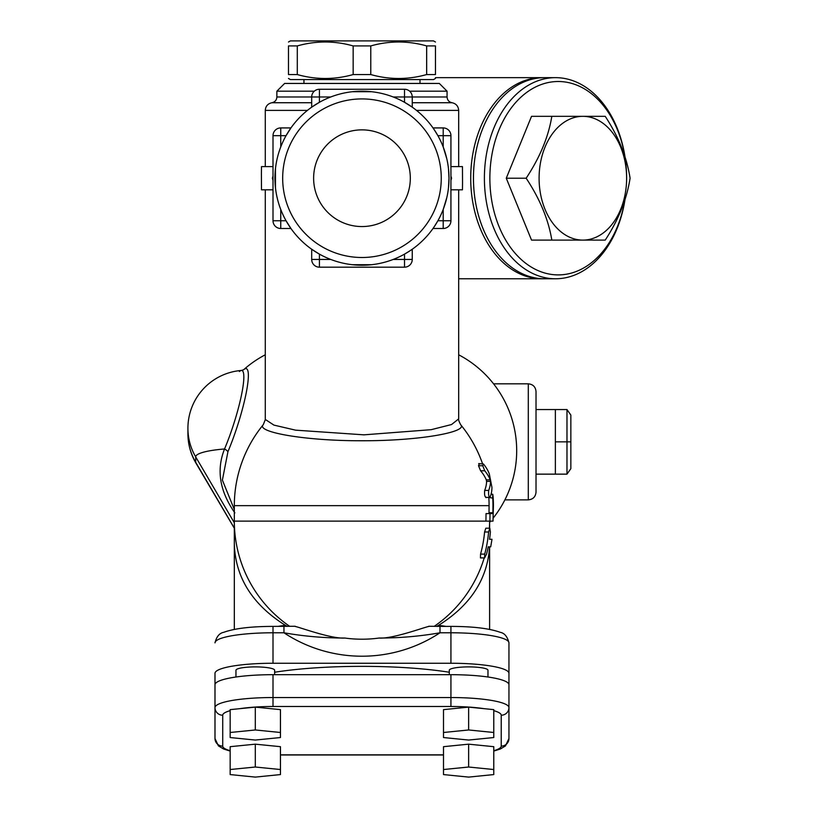 <?xml version="1.0" encoding="UTF-8"?>
<svg xmlns="http://www.w3.org/2000/svg" width="818" height="818" viewBox="0 0 818 818"><rect width="100%" height="100%" fill="white"/><g stroke="black" fill="none" stroke-linecap="round" stroke-linejoin="round"><path stroke-width="1.23" d="M443.203 127.925L443.203 135.665L450.933 135.665A7.74 7.74 0 0 0 443.203 127.925L433.008 127.925L433.397 128.498M443.203 228.498A7.74 7.74 0 0 0 450.933 220.758L443.203 220.758L443.203 228.498L433.008 228.498L433.397 227.925L433.008 228.498M443.203 209.459L446.822 197.557L443.203 209.459L443.203 220.758L437.896 220.758L434.44 226.402L437.896 220.758M446.822 158.866L443.203 146.964L446.822 158.866M450.933 220.758L450.933 135.665M448.469 168.62L449 178.212L448.469 187.803M434.44 130.021L437.896 135.665L443.203 135.665L443.203 146.964M436.096 132.618L433.008 127.925M412.252 259.439L404.521 259.439L404.521 267.179A7.74 7.74 0 0 0 412.252 259.439L412.252 249.245L411.689 249.643M404.521 267.179L319.429 267.179A7.74 7.74 0 0 1 311.689 259.439A7.74 7.74 0 0 0 319.429 267.179L319.429 259.439L311.689 259.439L311.689 249.245L319.429 254.132L311.689 249.245M352.374 264.715L371.566 264.715M410.166 250.676L404.521 254.132L404.521 259.439L393.213 259.439M407.569 252.343L412.252 249.245M280.748 228.498L280.748 220.758L273.007 220.758A7.74 7.74 0 0 0 280.748 228.498L290.942 228.498L286.055 220.758L280.748 220.758L280.748 209.459M280.748 127.925A7.74 7.74 0 0 0 273.007 135.665L280.748 135.665L280.748 127.925L290.942 127.925L286.055 135.665L290.942 127.925L280.748 127.925M275.472 168.62L275.472 187.803M273.007 135.665L273.007 220.758M287.844 223.805L290.942 228.498M409.634 91.187L447.068 91.187L439.327 83.446L284.613 83.446L276.873 91.187L276.873 96.984L319.429 96.984L319.429 89.254A7.74 7.74 0 0 0 311.689 96.984L311.689 107.178L319.429 102.291L319.429 96.984L330.728 96.984M319.429 89.254L404.521 89.254A7.74 7.74 0 0 1 412.252 96.984A7.74 7.74 0 0 0 404.521 89.254L404.521 96.984L412.252 96.984L412.252 107.178L404.521 102.291L404.521 96.984L393.213 96.984M371.566 91.718L352.374 91.718M407.569 104.08L410.166 105.747M411.689 106.78L412.252 107.178M316.372 104.08L311.689 107.178M449 178.212A87.025 87.025 0 0 0 318.458 102.843A87.025 87.025 0 0 0 318.458 253.58A87.025 87.025 0 0 0 449 178.212M410.319 178.212A48.354 48.354 0 0 1 337.793 220.083A48.354 48.354 0 0 1 337.793 136.34A48.354 48.354 0 0 1 410.319 178.212M441.26 178.212A79.295 79.295 0 0 1 322.323 246.883A79.295 79.295 0 0 1 322.323 109.54A79.295 79.295 0 0 1 441.26 178.212M435.462 74.55C435.462 79.796 435.462 79.796 435.462 74.55C435.462 79.796 435.462 79.796 435.462 74.55L435.462 45.92L426.659 45.92C408.029 40.685 389.409 40.685 370.779 45.92L353.161 45.92C334.542 40.685 315.912 40.685 297.292 45.92L288.478 45.92C288.478 40.685 288.478 40.685 288.478 45.92C288.478 40.685 288.478 40.685 288.478 45.92L288.478 74.55L297.292 74.55C315.912 79.796 334.542 79.796 353.161 74.55L370.779 74.55C389.409 79.796 408.029 79.796 426.659 74.55L435.462 74.55M435.462 78.467L433.53 79.581L290.41 79.581L288.478 78.467M288.478 74.55C288.478 79.796 288.478 79.796 288.478 74.55C288.478 79.796 288.478 79.796 288.478 74.55M288.478 42.015L290.41 40.9L433.53 40.9L435.462 42.015M435.462 45.92C435.462 40.685 435.462 40.685 435.462 45.92C435.462 40.685 435.462 40.685 435.462 45.92M297.292 74.55L297.292 45.92M353.161 74.55L353.161 45.92M582.856 116.33L605.228 116.33C618.561 136.729 626.844 157.363 630.085 178.212C626.844 199.06 618.561 219.694 605.228 240.103L582.856 240.103A61.892 43.763 90 0 0 626.619 178.212A61.892 43.763 90 0 0 582.856 116.33A61.892 43.763 90 0 0 539.093 178.212A61.892 43.763 90 0 0 582.856 240.103L551.823 240.103C548.5 219.694 539.941 199.06 526.158 178.212C539.941 157.363 548.5 136.729 551.823 116.33L582.856 116.33M584.942 240.103L531.536 240.103L506.27 178.212L531.536 116.33L584.942 116.33M506.27 178.212L526.158 178.212M273.007 166.606L261.484 166.606L261.402 173.569L261.484 189.817L273.007 189.817M264.367 166.606L265.277 166.606L265.277 110.389L307.445 110.389M264.367 189.817L265.277 189.817L265.277 419.92M273.007 180.338L272.374 178.212L273.007 176.085M272.374 178.212L273.007 178.212M459.573 189.817L458.673 189.817L458.673 418.898L451.556 424.532L431.209 429.675L363.969 434.839L295.564 430.156L273.948 425.115L265.359 419.491L263.263 424.716A127.639 127.639 0 0 0 234.326 505.647L234.326 521.117A127.639 127.639 0 0 0 289.736 626.353M459.573 166.606L458.673 166.606L458.673 110.389L416.505 110.389M450.933 189.817L462.456 189.817L462.538 182.854L462.456 166.606L450.933 166.606M450.933 176.085L451.567 178.212L450.933 180.338M451.567 178.212L450.933 178.212M493.009 521.117L493.418 505.647A131.442 131.442 0 0 0 493.193 498.029C492.763 493.162 492.61 493.162 492.743 498.029A130.992 130.992 0 0 1 492.968 505.647L492.886 513.592L490.013 513.592L489.921 521.117L493.009 521.117L489.921 521.117M493.193 498.029C492.763 493.162 492.61 493.162 492.743 498.029L488.827 497.559M492.886 513.592L489 513.592L489.082 505.647A127.107 127.107 0 0 0 488.857 498.029M490.013 513.592L486.035 513.592L485.943 521.117L490.013 521.138M490.381 531.976L489.818 528.203L488.602 531.976A127.097 127.097 0 0 1 484.706 554.113L484.614 557.907L486.536 554.113A128.866 128.866 0 0 0 488.244 546.833L490.708 546.833L491.986 539.287L489.553 539.287A128.866 128.866 0 0 0 490.381 531.976M480.452 557.907L484.614 557.907L480.452 557.907L480.555 554.113A123.089 123.089 0 0 0 484.583 531.976L485.831 528.203L489.818 528.203M490.708 546.833L488.244 546.833M491.986 539.287L489.553 539.287M483.458 464.01L482.743 465.728L484.757 470.769A130.359 57.311 0 0 1 490.248 479.829L490.544 481.342A128.579 56.534 180 0 1 488.694 490.401C488.346 494.849 488.816 497.099 490.105 497.18A129.97 57.148 0 0 0 491.935 487.364L489.297 473.806A129.121 56.779 180 0 0 483.458 464.01L478.694 463.612M485.769 497.559L490.105 497.18M486.137 497.18C484.808 497.109 484.317 494.849 484.675 490.401A124.622 54.786 0 0 0 486.587 481.342L486.281 479.829A126.453 55.593 180 0 0 480.606 470.769L478.52 465.728L479.256 464.01M295.206 626.261L273.007 626.394C250.911 626.445 234.469 628.428 223.672 632.334C219.428 633.122 216.535 636.629 214.991 642.856A58.017 10.072 0 0 1 273.007 632.784L273.007 626.394M294.899 626.384C298.795 626.925 331.331 639.083 344.807 638.04C324.214 638.05 303.928 636.292 283.948 632.784L283.948 626.394M214.991 704.226L214.991 673.337A58.017 10.072 0 0 1 273.007 663.255L273.007 632.784L283.948 632.784A139.827 137.7 0 0 0 439.992 632.784L450.933 632.784L450.933 626.394L439.992 626.394L439.992 632.784C420.012 636.292 399.726 638.05 379.133 638.04C392.62 639.083 425.156 626.925 429.041 626.384M439.992 626.394L428.744 626.261M434.205 626.353A127.639 127.639 0 0 0 484.195 557.907M489.42 528.203A127.639 127.639 0 0 0 489.614 521.138L489.614 528.203L489.614 521.138M426.659 74.55L426.659 45.92M370.779 74.55L370.779 45.92M419.992 83.446L419.992 79.581M570.841 468.673L570.841 441.843L566.976 441.843L566.976 474.143L570.841 468.673M570.841 441.843L570.841 415.023L566.976 409.552L566.976 441.843L555.371 441.843L555.371 409.552L566.976 409.552M555.371 409.552L536.025 409.552L536.025 474.143L566.976 474.143M555.371 474.143L555.371 441.843M624.932 199.52A96.698 68.375 -90 0 1 515.688 253.897A96.698 68.375 -90 0 1 528.53 91.115A96.698 68.375 -90 0 1 626.619 178.212M625.064 157.301A100.563 71.115 90 0 0 555.504 77.649A100.563 71.115 90 0 0 484.399 178.212A100.563 71.115 90 0 0 555.504 278.774A100.563 71.115 90 0 0 625.064 199.122M555.504 278.774L544.563 278.774A100.563 71.115 -90 0 1 473.458 178.212A100.563 71.115 -90 0 1 544.563 77.649L555.504 77.649M274.644 674.686L274.644 670.259A19.335 3.354 0 0 0 255.308 666.895A19.335 3.354 0 0 0 235.962 670.259L235.962 677.007M487.978 677.007L487.978 670.259A19.335 3.354 0 0 0 468.642 666.895A19.335 3.354 0 0 0 449.297 670.259L449.297 674.686M234.326 529.031L234.326 505.647L489.082 505.647M234.326 629.39L234.326 544.031C235.39 577.488 252.414 604.594 285.39 625.341L287.21 626.384M234.326 544.031L234.326 521.117L485.943 521.117M436.73 626.384L438.55 625.341C470.493 605.32 487.497 579.154 489.563 546.833M234.326 509.522L222.384 480.105L227.946 451.659A56.892 9.029 -72.2 0 0 246.412 391.863A56.892 9.029 -72.2 0 0 243.621 369.746A7.74 7.393 -131 0 1 243.59 369.767L243.559 369.808M435.462 77.649L541.833 77.649A100.563 71.115 90 0 0 470.718 178.212A100.563 71.115 90 0 0 541.833 278.774A100.563 71.115 90 0 0 543.203 278.764M458.673 278.774L541.833 278.774M468.642 767.018L493.775 769.534L493.775 774.574L468.642 777.1L443.499 774.574L443.499 769.534L468.642 767.018L468.642 744.165L493.775 746.681L493.775 769.534M468.642 744.165L443.499 746.681L443.499 769.534M280.451 774.574L255.308 777.1L230.165 774.574L230.165 769.534L255.308 767.018L280.451 769.534L280.451 774.574M255.308 767.018L255.308 744.165L230.165 746.681L230.165 769.534M255.308 744.165L280.451 746.681L280.451 769.534M280.451 737.539L255.308 740.055L230.165 737.539L230.165 732.488L255.308 729.973L280.451 732.488L280.451 737.539M255.308 729.973L255.308 707.12L230.165 709.635L230.165 732.488M255.308 707.12L280.451 709.635L280.451 732.488M443.499 732.488L468.642 729.973L493.775 732.488L493.775 737.539L468.642 740.055L443.499 737.539L443.499 709.635L468.642 707.12L468.642 729.973M468.642 707.12L493.775 709.635L493.775 732.488M493.775 751.077L500.279 749.032L505.483 745.914L508.949 738.511L508.949 707.611A7.74 7.618 180 0 1 501.219 715.229L501.219 746.128A7.74 7.618 -0 0 0 508.949 738.511L508.949 715.658M450.933 674.686L450.933 697.539A58.017 10.072 180 0 1 508.949 707.611L508.949 684.758A58.017 10.072 180 0 0 450.933 674.686L273.007 674.686A58.017 10.072 180 0 0 214.991 684.758L214.991 738.511L218.416 745.873L223.713 749.053L230.165 751.077M214.991 715.658L214.991 738.511A7.74 7.618 180 0 0 222.721 746.128L222.721 715.229A50.287 8.732 0 0 1 230.165 710.658M274.644 672.253A129.193 22.434 0 0 1 449.297 672.253M276.873 91.187L314.306 91.187M239.367 371.525A53.783 8.538 107.8 0 1 241.402 370.462A53.783 8.538 107.8 0 1 241.157 396.597A53.783 8.538 107.8 0 1 224.541 448.97A7.74 3.722 -157.1 0 1 227.946 451.659M234.326 522.784L195.686 456.873A58.017 57.137 180 0 1 187.915 428.305A58.017 58.017 0 0 1 241.402 370.462L243.621 369.746M187.915 428.305L187.915 433.673A58.017 57.137 -0 0 0 195.686 462.242L195.686 456.873A50.246 8.722 0 0 1 224.541 448.97C216.208 469.859 219.653 491.168 234.868 512.886M273.007 663.255L450.933 663.255A58.017 10.072 0 0 1 508.949 673.337L508.949 642.856A58.017 10.072 0 0 0 450.933 632.784L450.933 663.255M508.949 673.337L508.949 704.226M536.025 492.129L536.025 391.566C535.575 386.863 532.988 384.286 528.295 383.826L528.295 499.87C532.988 499.409 535.575 496.833 536.025 492.129M263.263 424.716C255.482 431.955 304.531 440.933 361.975 440.749C419.409 440.933 468.458 431.955 460.677 424.716L460.595 424.614M482.497 463.612A127.639 127.639 0 0 0 460.677 424.716C458.949 421.434 458.284 419.491 458.673 418.898M234.326 528.152L195.686 462.242A50.246 8.722 180 0 0 195.952 463.131A58.017 58.017 0 0 1 187.915 433.673M543.203 77.669A100.563 71.115 90 0 0 541.833 77.649M330.728 259.439L319.429 259.439L319.429 254.132M280.748 146.964L280.748 135.665L286.055 135.665M492.968 512.743L489.082 512.743M484.706 554.113L480.555 554.113M488.602 531.976L484.583 531.976M488.694 490.401L484.675 490.401M490.544 481.342L486.587 481.342M490.248 479.829L486.281 479.829M482.743 465.728L478.52 465.728M484.757 470.769L480.606 470.769M379.133 638.04A124.714 122.812 180 0 1 344.807 638.04M285.39 625.341A127.639 22.168 180 0 0 277.905 626.394M446.035 626.394A127.639 22.168 180 0 0 438.55 625.341M273.007 674.686L273.007 697.539L450.933 697.539L450.933 706.496A50.287 8.732 0 0 1 484.051 708.664M493.775 710.658A50.287 8.732 0 0 1 501.219 715.229M501.219 746.128A50.287 8.732 0 0 1 493.775 750.699M222.721 715.229A7.74 7.618 0 0 1 214.991 707.611A58.017 10.072 180 0 1 273.007 697.539L273.007 706.496L450.933 706.496M443.499 754.861L280.451 754.861M239.889 708.664A50.287 8.732 0 0 1 273.007 706.496M230.165 750.699A50.287 8.732 0 0 1 222.721 746.128M311.689 102.731L271.903 102.731C267.803 103.641 265.594 106.197 265.277 110.389M447.068 91.187L447.068 96.984C447.303 100.123 448.959 102.045 452.037 102.731L412.252 102.731M447.068 96.984L412.252 96.984M492.753 494.256L491.056 494.256M303.948 83.446L303.948 79.581M489.614 522.344A108.303 108.303 0 0 0 490.667 521.138M493.366 517.845A108.303 108.303 0 0 0 458.673 354.787M504.89 499.87L528.295 499.87M493.571 383.826L528.295 383.826M265.277 354.787A108.303 108.303 0 0 0 243.59 369.777M443.499 754.983L280.451 754.983M452.037 102.731C456.137 103.641 458.346 106.197 458.673 110.389M276.873 96.984C276.637 100.123 274.981 102.045 271.903 102.731M450.933 626.394C473.029 626.445 489.471 628.428 500.279 632.334C504.512 633.122 507.405 636.629 508.949 642.856M234.326 528.254L195.952 463.131M489.614 629.39L489.614 546.833"/></g></svg>
